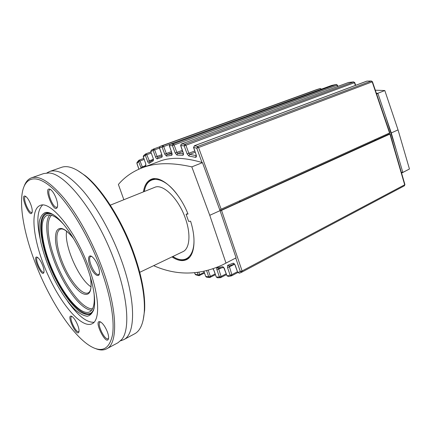 <?xml version="1.0" encoding="UTF-8"?>
<svg xmlns="http://www.w3.org/2000/svg" width="431" height="431" viewBox="0 0 431 431"><rect width="100%" height="100%" fill="white"/><g stroke="black" fill="none" stroke-linecap="round" stroke-linejoin="round"><path stroke-width="0.65" d="M390.152 133.917L389.904 134.095L404.687 184.786L404.924 184.581L390.152 133.906L375.207 140.447L374.701 139.746M389.419 133.998L389.166 133.195M375.132 139.552L375.39 140.366M316.025 89.842L320.228 88.484L321.488 89.109L321.192 89.228M337.877 86.389L337.441 85.117L337.144 85.225L337.586 86.496M355.667 85.306L354.74 82.601L354.46 82.709L355.381 85.408M219.756 209.832L389.823 132.872M372.449 81.745L372.179 81.858L389.565 133.012M221.157 209.267L198.562 147.526L196.762 148.172L197.624 146.475L194.5 145.759L193.519 147.44L196.762 148.172L202.01 162.498M196.18 155.618L189.629 154.352L188.853 153.264L185.901 145.242L184.172 145.872L184.958 144.229L181.526 143.949L180.643 145.581L181.235 144.099M183.283 153.63L177.62 153.458L176.839 152.402L174.086 144.945L172.422 145.554L173.133 143.965L170.116 144.24L169.318 145.818L169.97 144.304M171.947 153.797L167.072 154.551L166.301 153.528L163.715 146.551L162.11 147.138L162.756 145.613L160.116 146.378L159.389 147.892L160.095 146.384M157.843 157.412L157.094 156.421L154.648 149.853L153.102 150.419L155.548 156.981C156.114 158.328 156.685 158.964 157.267 158.883L161.776 157.245C162.266 156.959 162.309 156.146 161.894 154.799L159.486 147.887L162.11 147.138L164.701 154.104L166.425 156.087L171.592 155.327C172.195 155.106 172.276 154.255 171.834 152.773L169.426 145.813L172.422 145.554L175.18 153L176.904 155.052L182.798 155.273C183.52 155.144 183.649 154.26 183.186 152.628L180.761 145.576L184.172 145.872L187.124 153.883L194.742 151.022M150.737 151.62L153.242 158.516L150.731 151.615L151.281 150.209L150.818 151.61L153.102 150.419L153.711 148.948L151.286 150.209M149.778 161.889L146.777 154.702L145.29 155.246L147.612 161.458C148.205 162.843 148.77 163.451 149.315 163.279L153.226 160.844L153.242 158.516M143.631 155.575L143.243 156.846L145.77 163.785L143.318 156.841L145.29 155.246L145.63 153.948M142.639 167.664L140.021 160.995L138.583 161.517L141.174 168.225M137.128 162.325L136.956 163.441L136.977 162.519M194.602 272.818L195.098 274.143L195.96 274.881L198.707 275.619M203.852 271.492L205.802 276.476L203.938 271.471M197.29 272.554L198.147 274.994L199.704 274.585L198.923 272.344M213.868 270.42L216.303 276.993L213.986 270.452L212.989 268.955M224.524 269.084L226.981 275.748L223.748 267.511M235.218 265.598L237.718 272.397L235.369 265.636L234.421 263.971M389.904 134.095L220.171 210.985M241.974 272.069L404.386 185.809L241.91 272.101L240.288 271.433L242.098 270.954L404.687 184.786L404.386 185.809L404.914 184.554M401.584 173.117L409.45 169.011L398.045 129.882L384.808 90.537L375.326 90.208M401.369 172.389L402.786 172.427L409.45 169.011M402.786 172.427L401.573 173.084M153.651 265.668C176.462 275.775 199.499 275.474 222.757 264.769L236.086 257.846L220.052 210.64L202.478 162.649C184.737 157.331 170.293 156.927 159.158 161.431L141.955 167.923C132.446 171.635 124.586 177.146 118.385 184.463L123.853 199.731M222.757 264.769L236.086 257.846M186.882 213.916L186.084 214.272L188.649 221.405L190.588 221.205C196.547 239.846 194.403 256.181 186.515 259.656C182.361 261.52 177.518 260.604 171.98 256.898M143.421 191.876C144.439 185.292 147.041 181.106 151.222 179.307C160.855 174.727 178.93 191.003 188.013 214.035L186.084 214.272M94.017 322.269C86.636 322.641 77.849 315.659 67.64 301.317M40.121 238.666C36.463 221.448 37.271 210.247 42.54 205.07M86.351 265.006C93.279 283.824 95.865 298.257 94.103 308.3C92.73 312.895 90.44 315.54 87.229 316.235C83.609 315.794 79.525 313.59 74.962 309.62C67.791 302.298 60.916 292.293 54.333 279.606C48.035 266.617 43.477 253.897 40.659 241.457C39.269 233.704 38.822 227.04 39.323 221.464C40.401 216.723 42.432 213.733 45.427 212.499C47.518 212.09 50.001 212.736 52.884 214.455C63.039 220.241 77.628 241.883 86.351 265.006M94.055 293.414C94.949 303.726 93.452 309.894 89.556 311.925C80.953 316.036 63.707 295.698 52.722 270.501C41.597 245.363 38.289 218.905 47.135 215.349L48.121 215.069C52.194 214.379 57.425 217.547 63.81 224.562M91.038 286.825C78.825 279.277 63.917 245.336 66.622 231.237M110.293 205.167L154.648 187.372C162.843 183.337 178.445 198.373 185.233 217.946C191.095 233.866 189.764 248.768 182.9 251.677L139.784 272.3M186.327 214.159L187.911 213.792M402.726 172.228L401.38 172.432M376.586 93.92L377.922 93.489L385.562 116.095L396.218 149.875L402.759 172.211M225.979 263.023L209.762 215.306L191.811 166.867C171.716 162.325 155.101 162.676 141.955 167.923M385.562 116.095L391.289 132.947L398.045 129.882M376.36 93.252L377.82 93.301L384.808 90.537M391.289 132.947L396.218 149.875M191.811 166.867L202.478 162.649M209.762 215.306L220.052 210.64M313.111 167.632L313.639 168.397L220.09 210.748M226.555 274.595L220.58 277.656L219.401 276.928L221.076 276.486L218.539 268.432M231.781 275.721L237.777 272.548L231.512 275.845L230.106 275.134L231.851 274.676L229.19 266.002M235.741 258.045L240.288 271.433L237.885 272.494L239.453 273.179L241.845 272.128M374.932 140.474L313.369 168.413M215.452 274.709L209.719 277.526L208.749 276.815L210.36 276.39L208.292 270.415M231.512 275.845L231.851 274.676L237.465 271.713M237.734 272.451L239.453 273.179L241.958 272.074L242.098 270.954L221.609 210.565M235.369 265.636C234.626 263.939 233.844 263.136 233.02 263.233L227.66 265.318L229.141 266.019L234.275 264.058M233.02 263.233L234.426 263.977M224.659 269.122C223.996 267.576 223.28 266.789 222.515 266.762L217.165 267.726L218.42 268.448L223.581 267.549M222.515 266.762L223.587 267.522M239.614 201.886L239.318 201.04M312.394 168.963L312.103 168.085M239.911 200.776L240.239 201.719M145.516 154.034L143.62 155.586L143.243 156.846M145.694 163.791L145.834 165.989L145.77 163.785M153.382 159.615L149.692 161.948L149.315 163.279M153.156 158.522L153.501 159.578L153.226 160.844M162.024 155.855L157.821 157.417L157.267 158.883M162.153 155.871L161.776 157.245M171.737 152.806L167.072 154.551L166.425 156.087M171.953 153.948L171.592 155.327M182.69 151.55L177.62 153.458L176.904 155.052M183.288 153.786L182.798 155.273M187.124 153.883L188.837 156L195.539 157.342L196.186 155.753M188.837 156L189.629 154.352L195.157 152.245M315.988 89.858L160.106 146.378L320.211 88.49L321.187 89.222L163.715 146.551L162.756 145.613L320.211 88.49M331.741 85.408L336.245 84.444L337.441 85.122M348.787 82.445L353.625 81.901L354.745 82.607M195.539 157.342C196.407 157.326 196.595 156.421 196.105 154.632L193.659 147.44L194.5 145.759L366.959 81.114L371.441 81.023M31.501 177.82L43.752 173.542L48.719 172.987C65.124 172.928 96.668 212.682 113.956 259.575C128.018 296.49 130.345 329.3 121.822 339.418L118.051 342.699L106.613 348.83C118.487 343.733 117.598 308.1 101.172 265.388C91.469 239.868 77.435 214.66 64.144 198.373C50.33 182.119 39.447 175.272 31.501 177.82C28.284 179.005 25.887 181.677 24.298 185.847M46.855 172.95L49.651 171.484C58.061 168.774 69.267 175.325 83.264 191.143C96.711 206.999 110.67 231.673 120.109 256.779C136.094 298.785 136.099 334.262 123.562 339.747L120.588 340.819M88.139 265.733C99.523 295.116 100.493 320.314 92.029 323.789C81.481 328.837 60.448 303.639 47.087 272.979C33.543 242.389 29.216 209.854 40.072 205.501C50.012 200.14 74.585 229.427 88.139 265.733M108.59 338.222L108.122 338.701C104.878 340.84 96.49 323.519 100.089 322.151L100.746 322.054M107.292 331.681C105.406 327.086 103.273 323.907 100.892 322.146C91.895 317.286 106.963 348.388 108.607 338.039C108.709 336.406 108.273 334.289 107.292 331.681M79.024 331.353L78.722 331.622C76.039 333.373 68.631 317.615 71.632 316.559L72.02 316.483M77.715 325.152C75.942 320.869 74.04 317.976 72.004 316.473C64.914 312.61 77.553 339.483 79.018 331.374C79.159 329.871 78.722 327.797 77.715 325.152M57.485 206.681L56.908 207.166C53.282 209.003 45.961 190.691 49.915 189.656L50.686 189.645M55.987 197.899C54.468 194.085 52.765 191.38 50.885 189.791C41.565 183.654 54.926 217.062 57.528 206.438C57.808 204.267 57.291 201.422 55.987 197.899M99.41 273.685L98.747 274.353C94.906 276.578 86.556 257.9 90.763 256.499L91.695 256.44M98.026 265.846C96.296 261.536 94.292 258.471 92.008 256.655C88.069 253.708 87.299 260.13 90.575 267.306C93.742 274.542 99.038 278.227 99.459 273.308C99.615 271.331 99.141 268.847 98.026 265.846M43.989 272.031L43.725 272.23C41.15 273.739 34.469 258.352 37.341 257.517L37.669 257.469M42.588 265.21C40.999 261.358 39.345 258.762 37.616 257.431C31.124 253.59 42.34 279.428 43.984 272.096C44.183 270.485 43.72 268.19 42.588 265.21M32.169 212.16L31.808 212.424C28.861 213.954 22.202 197.393 25.456 196.59L25.908 196.558C18.592 191.833 30.073 220.392 32.174 212.138C32.449 210.22 31.942 207.543 30.655 204.116C29.173 200.453 27.595 197.937 25.925 196.568M95.833 348.701C99.976 350.355 103.569 350.398 106.613 348.83M99.647 265.862C110.314 293.98 114.894 320.276 112.475 334.962C109.323 349.331 101.872 353.005 90.133 345.996C72.225 335.108 49.904 300.542 36.112 265.135C25.014 236.948 19.196 208.205 22.434 191.87C25.337 177.044 36.193 173.865 51.979 187.792C67.721 201.686 87.202 233.058 99.647 265.862M49.651 171.484L61.514 167.341C67.484 165.24 75.102 167.869 84.374 175.223C100.779 188.288 120.605 219.034 132.446 251.176C141.169 275.253 145.118 295.407 144.299 311.645C143.442 323.455 140.226 330.841 134.639 333.815L123.562 339.747M143.14 320.222L144.611 310.422C145.425 294.378 141.535 274.482 132.937 250.74C121.267 219.045 101.705 188.735 85.489 175.821L77.273 170.272M375.363 140.28L389.392 133.912M198.562 147.526L197.624 146.475L371.263 81.055L372.179 81.858L198.562 147.526M196.105 154.632L193.524 147.456M182.286 150.36L175.18 153M169.324 145.829L171.834 152.773M171.339 151.653L164.701 154.104M159.395 147.903L161.894 154.799M161.76 154.686L155.548 156.981M153.361 159.335L147.612 161.458M144.735 165.983L140.808 167.438M138.976 169.141L136.956 163.441L138.583 161.517L139.159 160.127L138.777 160.364M204.45 273.098L198.944 275.678L198.147 274.994L195.211 274.213L194.688 272.807M206.67 270.84L208.749 276.815L205.802 276.476L206.735 277.181M217.165 267.726C216.642 267.893 216.572 268.594 216.944 269.817L221.259 268.012M216.944 269.817L219.401 276.928L216.437 277.079L217.569 277.801M227.66 265.318L227.487 267.473L228.274 267.376L234.486 264.284M227.487 267.473L230.106 275.134L227.132 275.835L228.468 276.557L231.393 275.872M93.457 310.692L90.079 314.264C87.078 314.986 83.544 314.027 79.476 311.387C71.061 304.846 61.514 291.259 53.827 275.328C40.309 247.071 35.945 215.328 46.931 213.027L50.686 213.313M94.244 307.545C89.077 326.978 62.49 298.656 49.608 264.068C39.797 239.367 38.1 215.236 47.582 213.663C49.29 213.334 51.273 213.733 53.536 214.859M91.631 310.196C82.283 310.121 67.171 291.135 57.269 268.502C47.302 245.902 43.547 221.927 49.813 214.988M92.541 308.758C82.66 309.663 65.334 286.626 55.858 261.709C47.787 241.188 45.487 220.844 51.488 215.295M90.542 277.435C92.369 291.588 89.546 296.873 82.073 293.301C75.15 289.233 66.25 275.872 60.766 261.698C55.669 247.96 54.247 237.82 56.499 231.269C59.548 225.914 65.119 228.144 73.205 237.955M90.327 276.697C91.765 286.125 91.092 291.491 88.307 292.8C82.192 296.081 68.987 279.762 62.026 261.294C55.987 245.956 54.974 231.188 60.378 229.206C63.222 228.042 67.629 231.178 73.604 238.618M189.532 257.355L187.156 259.004L188.519 258.341M144.229 191.553C145.306 185.179 147.941 181.085 152.138 179.28L154.955 178.644M192.851 230.073C197.624 254.015 186.709 266.002 172.885 256.467M144.347 191.504C146.68 174.873 162.896 174.943 177.292 194.656M213.986 270.452L213.124 268.906M144.908 166.808L145.834 165.989M204.154 272.311L199.704 274.585L199.623 275.565L198.939 275.678M215.155 273.906L210.36 276.39L210.269 277.397L209.719 277.526M226.253 273.771L221.076 276.486L220.968 277.526L220.575 277.656M240.207 201.616L312.367 168.871M144.164 159.459L140.021 160.995L139.159 160.127L143.798 158.419M151.243 153.07L146.777 154.702L145.883 153.819L150.866 151.998L145.942 153.802M159.465 148.102L154.648 149.853L153.711 148.948L159.524 146.836L153.732 148.937M170.116 144.24L331.622 85.44L170.116 144.24M174.086 144.945L173.133 143.965L336.185 84.465L337.144 85.225L174.086 144.945M185.901 145.242L184.958 144.229L353.517 81.928L354.46 82.709L185.901 145.242M181.526 143.949L348.571 82.472L181.526 143.949M331.487 85.489L336.245 84.444M348.302 82.569L353.609 81.901M366.733 81.157L194.306 145.775M367.255 81.109L371.393 81.023M389.829 132.888L372.454 81.75L371.403 81.023M183.062 152.628L180.648 145.597M138.911 169.167L136.886 163.451M152.138 179.28L153.544 178.725M187.156 259.004C182.986 260.868 178.192 260.044 172.766 256.526M195.114 274.181L195.701 274.8M205.695 276.438L206.465 277.138M216.319 277.041L217.558 277.801L220.392 277.666M227.002 275.797L228.468 276.557M209.498 277.505L206.724 277.181M137.117 162.336L138.647 160.51M145.926 164.906L143.254 167.433M162.018 155.796L157.821 157.417M161.803 154.81L162.153 155.887M171.732 152.784L172.093 153.878M183.067 152.644L183.444 153.748M196.364 155.753L195.976 154.643M121.822 339.418L120.691 340.722M48.719 172.987L46.99 172.944M85.489 175.821L84.374 175.223M144.611 310.422L144.299 311.645"/></g></svg>
